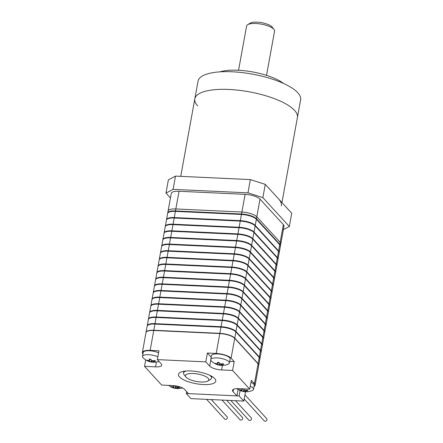 <?xml version="1.0" encoding="UTF-8"?>
<svg xmlns="http://www.w3.org/2000/svg" width="443" height="443" viewBox="0 0 443 443"><rect width="100%" height="100%" fill="white"/><g stroke="black" fill="none" stroke-linecap="round" stroke-linejoin="round"><path stroke-width="0.66" d="M190.9 370.952A18.96 6.047 10.3 0 1 215.78 381.141A18.96 6.047 10.3 0 1 203.354 384.552A18.96 6.047 10.3 0 1 178.474 374.363A18.96 6.047 10.3 0 1 190.9 370.952M238.09 389.414L236.916 395.881L188.474 393.622L184.581 389.375A9.48 3.023 10.3 0 0 172.659 385.565L161.651 385.05L144.523 366.35L145.703 359.888M211.189 357.191L207.39 353.043L205.785 361.881L157.337 359.622L161.23 363.875A9.48 3.023 10.3 0 1 161.75 365.159A9.48 3.023 10.3 0 1 155.537 366.865L144.523 366.35M207.39 353.043L216.195 353.453A11.85 3.782 10.3 0 1 231.102 358.215L234.214 361.615L232.608 370.453L249.73 389.153L251.336 380.315L254.448 383.716A11.85 3.782 10.3 0 1 255.096 385.321A11.85 3.782 10.3 0 1 254.044 386.529M142.928 354.012A11.85 3.782 10.3 0 1 142.369 352.506L145.985 332.615A11.85 3.782 10.3 0 1 153.749 330.489L219.811 333.562A11.85 3.782 10.3 0 1 234.712 338.325L258.064 363.825A11.85 3.782 10.3 0 1 258.712 365.431L255.096 385.321M142.369 352.506A11.85 3.782 10.3 0 1 150.138 350.374L158.943 350.784L157.337 359.622M236.916 395.881L233.024 391.629A9.48 3.023 10.3 0 1 232.509 390.344A9.48 3.023 10.3 0 1 238.722 388.638L249.73 389.153M232.608 370.453L221.594 369.938A9.48 3.023 10.3 0 1 209.677 366.128L205.785 361.881M234.214 361.615L229.695 361.405M258.751 365.209L259.875 359.024A11.85 3.782 -169.7 0 0 259.227 357.418L235.881 331.918A11.85 3.782 -169.7 0 0 220.974 327.155L154.917 324.077A11.85 3.782 -169.7 0 0 147.148 326.209L146.024 332.4A11.85 3.782 10.3 0 1 153.793 330.268L219.85 333.341A11.85 3.782 10.3 0 1 234.757 338.103L258.103 363.603A11.85 3.782 10.3 0 1 258.751 365.209A11.85 3.782 10.3 0 1 258.729 365.32M258.164 363.936A11.612 3.705 -169.7 0 0 257.887 363.592L234.535 338.092A11.612 3.705 -169.7 0 0 219.927 333.429L153.871 330.351A11.612 3.705 -169.7 0 0 147.026 331.414M259.731 358.127A11.612 3.705 -169.7 0 0 259.089 356.964L235.737 331.464A11.612 3.705 -169.7 0 0 221.135 326.796L155.072 323.722A11.612 3.705 -169.7 0 0 147.602 325.422M147.209 325.993A11.85 3.782 10.3 0 1 147.231 325.766A11.85 3.782 10.3 0 1 154.995 323.639L221.057 326.712A11.85 3.782 10.3 0 1 235.958 331.475L259.31 356.975A11.85 3.782 10.3 0 1 259.958 358.581A11.85 3.782 10.3 0 1 259.897 358.797M259.958 358.581L261.082 352.395A11.85 3.782 -169.7 0 0 260.434 350.79L237.083 325.289A11.85 3.782 -169.7 0 0 222.181 320.527L156.119 317.448A11.85 3.782 -169.7 0 0 148.355 319.58L147.231 325.766M260.933 351.498A11.612 3.705 -169.7 0 0 260.296 350.335L236.944 324.835A11.612 3.705 -169.7 0 0 222.342 320.167L156.279 317.094A11.612 3.705 -169.7 0 0 148.809 318.794M148.416 319.364A11.85 3.782 10.3 0 1 148.433 319.137A11.85 3.782 10.3 0 1 156.202 317.005L222.264 320.084A11.85 3.782 10.3 0 1 237.166 324.846L260.512 350.347A11.85 3.782 10.3 0 1 261.16 351.952A11.85 3.782 10.3 0 1 261.099 352.168M261.16 351.952L262.289 345.767A11.85 3.782 -169.7 0 0 261.641 344.161L238.29 318.661A11.85 3.782 -169.7 0 0 223.388 313.899L157.326 310.82A11.85 3.782 -169.7 0 0 149.557 312.952L148.433 319.137M262.14 344.87A11.612 3.705 -169.7 0 0 261.497 343.707L238.146 318.207A11.612 3.705 -169.7 0 0 223.543 313.539L157.481 310.465A11.612 3.705 -169.7 0 0 150.011 312.165M149.618 312.736A11.85 3.782 10.3 0 1 149.64 312.509A11.85 3.782 10.3 0 1 157.403 310.377L223.466 313.456A11.85 3.782 10.3 0 1 238.367 318.218L261.719 343.718A11.85 3.782 10.3 0 1 262.367 345.324A11.85 3.782 10.3 0 1 262.306 345.54M262.367 345.324L263.491 339.133A11.85 3.782 -169.7 0 0 262.843 337.527L239.491 312.027A11.85 3.782 -169.7 0 0 224.59 307.265L158.528 304.191A11.85 3.782 -169.7 0 0 150.764 306.323L149.64 312.509M263.341 338.242A11.612 3.705 -169.7 0 0 262.705 337.079L239.353 311.579A11.612 3.705 -169.7 0 0 224.751 306.91L158.688 303.832A11.612 3.705 -169.7 0 0 151.218 305.537M150.825 306.107A11.85 3.782 10.3 0 1 150.841 305.88A11.85 3.782 10.3 0 1 158.611 303.748L224.673 306.827A11.85 3.782 10.3 0 1 239.574 311.59L262.926 337.09A11.85 3.782 10.3 0 1 263.574 338.696A11.85 3.782 10.3 0 1 263.513 338.912M263.574 338.696L264.698 332.505A11.85 3.782 -169.7 0 0 264.05 330.899L240.699 305.399A11.85 3.782 -169.7 0 0 225.797 300.636L159.735 297.563A11.85 3.782 -169.7 0 0 151.966 299.695L150.841 305.88M264.549 331.608A11.612 3.705 -169.7 0 0 263.906 330.45L240.56 304.95A11.612 3.705 -169.7 0 0 225.952 300.282L159.895 297.203A11.612 3.705 -169.7 0 0 152.425 298.909M152.027 299.474A11.85 3.782 10.3 0 1 152.049 299.252A11.85 3.782 10.3 0 1 159.818 297.12L225.875 300.193A11.85 3.782 10.3 0 1 240.776 304.956L264.128 330.456A11.85 3.782 10.3 0 1 264.776 332.062A11.85 3.782 10.3 0 1 264.715 332.283M264.776 332.062L265.9 325.876A11.85 3.782 -169.7 0 0 265.252 324.27L241.9 298.77A11.85 3.782 -169.7 0 0 226.999 294.008L160.942 290.935A11.85 3.782 -169.7 0 0 153.173 293.061L152.049 299.252M265.75 324.979A11.612 3.705 -169.7 0 0 265.113 323.816L241.762 298.316A11.612 3.705 -169.7 0 0 227.159 293.654L161.097 290.575A11.612 3.705 -169.7 0 0 153.627 292.275M153.234 292.845A11.85 3.782 10.3 0 1 153.256 292.624A11.85 3.782 10.3 0 1 161.019 290.492L227.082 293.565A11.85 3.782 10.3 0 1 241.983 298.327L265.335 323.827A11.85 3.782 10.3 0 1 265.983 325.433A11.85 3.782 10.3 0 1 265.922 325.649M265.983 325.433L267.107 319.248A11.85 3.782 -169.7 0 0 266.459 317.642L243.107 292.142A11.85 3.782 -169.7 0 0 228.206 287.38L162.144 284.301A11.85 3.782 -169.7 0 0 154.38 286.433L153.256 292.624M266.957 318.351A11.612 3.705 -169.7 0 0 266.315 317.188L242.969 291.688A11.612 3.705 -169.7 0 0 228.361 287.02L162.304 283.946A11.612 3.705 -169.7 0 0 154.834 285.646M154.441 286.217A11.85 3.782 10.3 0 1 154.457 285.99A11.85 3.782 10.3 0 1 162.227 283.863L228.283 286.937A11.85 3.782 10.3 0 1 243.185 291.699L266.536 317.199A11.85 3.782 10.3 0 1 267.184 318.805A11.85 3.782 10.3 0 1 267.123 319.021M267.184 318.805L268.308 312.62A11.85 3.782 -169.7 0 0 267.661 311.014L244.309 285.514A11.85 3.782 -169.7 0 0 229.408 280.751L163.351 277.672A11.85 3.782 -169.7 0 0 155.582 279.804L154.457 285.99M268.159 311.722A11.612 3.705 -169.7 0 0 267.522 310.56L244.171 285.059A11.612 3.705 -169.7 0 0 229.568 280.391L163.506 277.318A11.612 3.705 -169.7 0 0 156.036 279.018M155.643 279.588A11.85 3.782 10.3 0 1 155.665 279.361A11.85 3.782 10.3 0 1 163.428 277.229L229.491 280.308A11.85 3.782 10.3 0 1 244.392 285.07L267.744 310.571A11.85 3.782 10.3 0 1 268.392 312.177A11.85 3.782 10.3 0 1 268.331 312.393M268.392 312.177L269.516 305.991A11.85 3.782 -169.7 0 0 268.868 304.385L245.516 278.885A11.85 3.782 -169.7 0 0 230.615 274.123L164.552 271.044A11.85 3.782 -169.7 0 0 156.789 273.176L155.665 279.361M269.366 305.094A11.612 3.705 -169.7 0 0 268.729 303.931L245.378 278.431A11.612 3.705 -169.7 0 0 230.775 273.763L164.713 270.69A11.612 3.705 -169.7 0 0 157.243 272.39M156.85 272.96A11.85 3.782 10.3 0 1 156.866 272.733A11.85 3.782 10.3 0 1 164.635 270.601L230.692 273.68A11.85 3.782 10.3 0 1 245.599 278.442L268.945 303.942A11.85 3.782 10.3 0 1 269.593 305.548A11.85 3.782 10.3 0 1 269.532 305.764M269.593 305.548L270.717 299.357A11.85 3.782 -169.7 0 0 270.069 297.751L246.723 272.257A11.85 3.782 -169.7 0 0 231.822 267.489L165.76 264.416A11.85 3.782 -169.7 0 0 157.99 266.548L156.866 272.733M270.573 298.466A11.612 3.705 -169.7 0 0 269.931 297.303L246.579 271.803A11.612 3.705 -169.7 0 0 231.977 267.135L165.915 264.056A11.612 3.705 -169.7 0 0 158.444 265.761M158.051 266.332A11.85 3.782 10.3 0 1 158.073 266.105A11.85 3.782 10.3 0 1 165.837 263.973L231.899 267.051A11.85 3.782 10.3 0 1 246.801 271.814L270.152 297.314A11.85 3.782 10.3 0 1 270.8 298.92A11.85 3.782 10.3 0 1 270.739 299.136M270.8 298.92L271.924 292.729A11.85 3.782 -169.7 0 0 271.277 291.123L247.925 265.623A11.85 3.782 -169.7 0 0 233.024 260.861L166.961 257.787A11.85 3.782 -169.7 0 0 159.198 259.919L158.073 266.105M271.775 291.832A11.612 3.705 -169.7 0 0 271.138 290.674L247.787 265.174A11.612 3.705 -169.7 0 0 233.184 260.506L167.122 257.427A11.612 3.705 -169.7 0 0 159.652 259.133M159.258 259.698A11.85 3.782 10.3 0 1 159.275 259.476A11.85 3.782 10.3 0 1 167.044 257.344L233.107 260.418A11.85 3.782 10.3 0 1 248.008 265.185L271.354 290.68A11.85 3.782 10.3 0 1 272.008 292.286A11.85 3.782 10.3 0 1 271.947 292.507M272.008 292.286L273.132 286.1A11.85 3.782 -169.7 0 0 272.484 284.495L249.132 258.994A11.85 3.782 -169.7 0 0 234.231 254.232L168.168 251.159A11.85 3.782 -169.7 0 0 160.399 253.285L159.275 259.476M272.982 285.203A11.612 3.705 -169.7 0 0 272.34 284.041L248.988 258.546A11.612 3.705 -169.7 0 0 234.386 253.878L168.323 250.799A11.612 3.705 -169.7 0 0 160.859 252.504M160.46 253.069A11.85 3.782 10.3 0 1 160.482 252.848A11.85 3.782 10.3 0 1 168.246 250.716L234.308 253.789A11.85 3.782 10.3 0 1 249.21 258.551L272.561 284.052A11.85 3.782 10.3 0 1 273.209 285.657A11.85 3.782 10.3 0 1 273.148 285.879M273.209 285.657L274.333 279.472A11.85 3.782 -169.7 0 0 273.685 277.866L250.334 252.366A11.85 3.782 -169.7 0 0 235.432 247.604L169.37 244.525A11.85 3.782 -169.7 0 0 161.606 246.657L160.482 252.848M274.184 278.575A11.612 3.705 -169.7 0 0 273.547 277.412L250.195 251.912A11.612 3.705 -169.7 0 0 235.593 247.244L169.531 244.171A11.612 3.705 -169.7 0 0 162.06 245.871M161.667 246.441A11.85 3.782 10.3 0 1 161.684 246.214A11.85 3.782 10.3 0 1 169.453 244.087L235.515 247.161A11.85 3.782 10.3 0 1 250.417 251.923L273.768 277.423A11.85 3.782 10.3 0 1 274.416 279.029A11.85 3.782 10.3 0 1 274.355 279.245M274.416 279.029L275.54 272.844A11.85 3.782 -169.7 0 0 274.893 271.238L251.541 245.738A11.85 3.782 -169.7 0 0 236.64 240.975L170.577 237.897A11.85 3.782 -169.7 0 0 162.814 240.028L161.684 246.214M275.391 271.947A11.612 3.705 -169.7 0 0 274.749 270.784L251.402 245.284A11.612 3.705 -169.7 0 0 236.795 240.615L170.738 237.542A11.612 3.705 -169.7 0 0 163.268 239.242M162.874 239.813A11.85 3.782 10.3 0 1 162.891 239.585A11.85 3.782 10.3 0 1 170.66 237.454L236.717 240.532A11.85 3.782 10.3 0 1 251.618 245.295L274.97 270.795A11.85 3.782 10.3 0 1 275.618 272.401A11.85 3.782 10.3 0 1 275.557 272.617M275.618 272.401L276.742 266.215A11.85 3.782 -169.7 0 0 276.094 264.609L252.743 239.109A11.85 3.782 -169.7 0 0 237.841 234.347L171.784 231.268A11.85 3.782 -169.7 0 0 164.015 233.4L162.891 239.585M276.593 265.318A11.612 3.705 -169.7 0 0 275.956 264.155L252.604 238.655A11.612 3.705 -169.7 0 0 238.002 233.987L171.939 230.914A11.612 3.705 -169.7 0 0 164.469 232.614M164.076 233.184A11.85 3.782 10.3 0 1 164.098 232.957A11.85 3.782 10.3 0 1 171.862 230.825L237.924 233.904A11.85 3.782 10.3 0 1 252.826 238.666L276.177 264.166A11.85 3.782 10.3 0 1 276.825 265.772A11.85 3.782 10.3 0 1 276.764 265.988M276.825 265.772L277.949 259.581A11.85 3.782 -169.7 0 0 277.301 257.976L253.95 232.481A11.85 3.782 -169.7 0 0 239.048 227.713L172.986 224.64A11.85 3.782 -169.7 0 0 165.222 226.772L164.098 232.957M277.8 258.69A11.612 3.705 -169.7 0 0 277.163 257.527L253.811 232.027A11.612 3.705 -169.7 0 0 239.203 227.359L173.147 224.28A11.612 3.705 -169.7 0 0 165.676 225.985M165.283 226.556A11.85 3.782 10.3 0 1 165.3 226.329A11.85 3.782 10.3 0 1 173.069 224.197L239.126 227.276A11.85 3.782 10.3 0 1 254.027 232.038L277.379 257.538A11.85 3.782 10.3 0 1 278.027 259.144A11.85 3.782 10.3 0 1 277.966 259.36M278.027 259.144L279.151 252.953A11.85 3.782 -169.7 0 0 278.503 251.347L255.157 225.847A11.85 3.782 -169.7 0 0 240.25 221.085L174.193 218.011A11.85 3.782 -169.7 0 0 166.424 220.143L165.3 226.329M279.001 252.061A11.612 3.705 -169.7 0 0 278.365 250.899L255.013 225.398A11.612 3.705 -169.7 0 0 240.411 220.73L174.348 217.651A11.612 3.705 -169.7 0 0 166.878 219.357M166.485 219.922A11.85 3.782 10.3 0 1 166.507 219.7A11.85 3.782 10.3 0 1 174.271 217.568L240.333 220.647A11.85 3.782 10.3 0 1 255.234 225.409L278.586 250.904A11.85 3.782 10.3 0 1 279.234 252.51A11.85 3.782 10.3 0 1 279.173 252.731M279.234 252.51L280.358 246.325A11.85 3.782 -169.7 0 0 279.71 244.719L256.359 219.219A11.85 3.782 -169.7 0 0 241.457 214.456L175.395 211.383A11.85 3.782 -169.7 0 0 167.631 213.509L166.507 219.7M280.209 245.428A11.612 3.705 -169.7 0 0 279.572 244.265L256.22 218.77A11.612 3.705 -169.7 0 0 241.618 214.102L175.555 211.023A11.612 3.705 -169.7 0 0 168.085 212.729M167.692 213.293A11.85 3.782 10.3 0 1 167.709 213.072A11.85 3.782 10.3 0 1 175.478 210.94L241.54 214.013A11.85 3.782 10.3 0 1 256.442 218.776L279.788 244.276A11.85 3.782 10.3 0 1 280.436 245.882A11.85 3.782 10.3 0 1 280.375 246.103M167.709 213.072L168.074 211.084A11.85 3.782 10.3 0 1 175.838 208.952L241.9 212.025A11.85 3.782 10.3 0 1 256.802 216.788L280.153 242.288A11.85 3.782 10.3 0 1 280.801 243.894L284.013 226.218A11.85 3.782 10.3 0 0 283.365 224.612L260.013 199.112A11.85 3.782 10.3 0 0 245.112 194.35L179.05 191.271A11.85 3.782 10.3 0 0 171.286 193.403L168.074 211.084A11.85 3.782 10.3 0 1 175.838 208.952L241.9 212.025A11.85 3.782 10.3 0 1 256.802 216.788L280.153 242.288A11.85 3.782 10.3 0 1 280.801 243.894L280.436 245.882M175.068 385.787A15.14 5.56 92.7 0 0 175.489 386.584L177.278 387.154A15.14 13.229 -42.5 0 0 179.05 386.861A14.713 2.331 64.3 0 0 179.354 387.204A14.713 2.331 64.3 0 0 179.636 387.503A15.14 13.229 137.5 0 1 177.87 387.802L177.017 388.251A15.14 5.56 92.7 0 0 177.687 388.533A14.713 13.478 67.1 0 1 176.015 388.456A15.14 5.56 -87.3 0 1 175.345 388.173L173.556 387.597A15.14 13.229 137.5 0 1 171.923 387.149A14.713 7.022 -55 0 1 171.613 386.844A14.713 7.022 -55 0 1 171.33 386.501A15.14 13.229 -42.5 0 0 172.964 386.955L173.817 386.506A15.14 5.56 -87.3 0 1 173.346 385.604M177.1 387.165L177.017 388.251M174.082 385.67L173.883 386.761L173.972 385.659M175.987 386.966L176.015 388.456M172.211 386.772L171.923 387.149M228.887 361.704A9.48 3.023 10.3 0 1 229.408 362.989A9.48 3.023 10.3 0 1 228.317 364.085A15.167 15.167 0 0 1 211.389 361.012A9.48 3.023 10.3 0 1 211.272 360.884A9.48 3.023 10.3 0 1 210.752 359.6A9.48 3.023 10.3 0 1 216.965 357.894A9.48 3.023 10.3 0 1 228.887 361.704M210.752 359.6L211.477 355.635A9.48 3.023 10.3 0 1 217.69 353.929A9.48 3.023 10.3 0 1 230.127 359.024L229.408 362.989M216.057 363.974A14.713 7.022 -55 0 1 215.747 363.675A14.713 7.022 -55 0 1 215.464 363.332A15.14 13.229 -42.5 0 0 217.098 363.781L217.95 363.332A15.14 5.56 -87.3 0 1 217.419 362.302A14.713 8.788 -14.4 0 0 219.091 362.38A15.14 5.56 92.7 0 0 219.623 363.415L221.411 363.985A15.14 13.229 -42.5 0 0 223.183 363.686A14.713 2.331 64.3 0 0 223.488 364.035A14.713 2.331 64.3 0 0 223.77 364.334A15.14 13.229 137.5 0 1 222.004 364.628L221.151 365.076A15.14 5.56 92.7 0 0 221.821 365.359A14.713 13.478 67.1 0 1 220.149 365.281A15.14 5.56 -87.3 0 1 219.479 364.999L217.69 364.428A15.14 13.229 137.5 0 1 216.057 363.974L216.345 363.603M221.234 363.996L221.151 365.076M218.244 362.357L218.017 363.592L218.128 362.352M220.121 363.797L220.149 365.281M250.251 386.29A9.48 3.023 10.3 0 1 253.019 388.057A9.48 3.023 10.3 0 1 253.534 389.342A9.48 3.023 10.3 0 1 252.444 390.433A15.167 15.167 0 0 1 236.972 388.627M250.971 382.32A9.48 3.023 10.3 0 1 254.254 385.371L253.534 389.342M243.273 388.854A15.14 5.56 92.7 0 0 243.755 389.762L245.544 390.333A15.14 13.229 -42.5 0 0 247.31 390.039A14.713 2.331 64.3 0 0 247.615 390.383A14.713 2.331 64.3 0 0 247.903 390.682A15.14 13.229 137.5 0 1 246.136 390.981L245.278 391.429A15.14 5.56 92.7 0 0 245.948 391.712A14.713 13.478 67.1 0 1 244.276 391.634A15.14 5.56 -87.3 0 1 243.606 391.352L241.817 390.776A15.14 13.229 137.5 0 1 240.184 390.327A14.713 7.022 -55 0 1 239.873 390.023A14.713 7.022 -55 0 1 239.597 389.679A15.14 13.229 -42.5 0 0 241.225 390.133L242.083 389.685A15.14 5.56 -87.3 0 1 241.601 388.771M245.361 390.344L245.278 391.429M242.354 388.81L242.149 389.94L242.238 388.804M244.248 390.145L244.276 391.634M240.477 389.951L240.184 390.327M158.926 361.361A15.167 15.167 0 0 1 143.128 357.833A9.48 3.023 10.3 0 1 143.011 357.706A9.48 3.023 10.3 0 1 142.491 356.421L143.211 352.451A9.48 3.023 10.3 0 1 149.424 350.751A9.48 3.023 10.3 0 1 158.583 352.789M142.491 356.421A9.48 3.023 10.3 0 1 148.704 354.716A9.48 3.023 10.3 0 1 157.858 356.759M147.796 360.796A14.713 7.022 -55 0 1 147.48 360.497A14.713 7.022 -55 0 1 147.203 360.148A15.14 13.229 -42.5 0 0 148.837 360.602L149.69 360.153A15.14 5.56 -87.3 0 1 149.158 359.123A14.713 8.788 -14.4 0 0 150.83 359.201A15.14 5.56 92.7 0 0 151.362 360.231L153.151 360.807A15.14 13.229 -42.5 0 0 154.917 360.508A14.713 2.331 64.3 0 0 155.222 360.857A14.713 2.331 64.3 0 0 155.51 361.156A15.14 13.229 137.5 0 1 153.743 361.449L152.89 361.898A15.14 5.56 92.7 0 0 153.555 362.18A14.713 13.478 67.1 0 1 151.883 362.103A15.14 5.56 -87.3 0 1 151.213 361.82L149.424 361.25A15.14 13.229 137.5 0 1 147.796 360.796L148.084 360.425M152.973 360.818L152.89 361.898M149.978 359.179L149.756 360.414L149.867 359.173M151.855 360.619L151.883 362.103M281.355 205.873A52.136 16.635 -169.7 0 0 278.503 198.807M281.953 202.573L297.419 117.484A52.136 16.635 -169.7 0 0 294.567 110.418A52.136 16.635 -169.7 0 0 238.904 90.278A52.136 16.635 -169.7 0 0 194.826 98.839A52.136 16.635 -169.7 0 0 197.678 105.905M297.419 117.484A52.136 16.635 -169.7 0 0 294.567 110.418A52.136 16.635 -169.7 0 0 238.904 90.278A52.136 16.635 -169.7 0 0 194.826 98.839L198.038 81.163A52.136 16.635 -169.7 0 1 242.116 72.597A52.136 16.635 -169.7 0 1 297.779 92.737A52.136 16.635 -169.7 0 1 300.631 99.802L297.419 117.484M283.503 83.439A37.915 12.099 -169.7 0 0 219.828 71.866M283.393 229.629L289.323 226.517L291.732 213.255L265.268 184.36L250.367 179.592L175.5 176.109L168.379 179.847L165.97 193.104L170.45 197.993M289.323 226.517L262.86 197.617L265.268 184.36M262.86 197.617L247.958 192.855L250.367 179.592M247.958 192.855L173.091 189.366L175.5 176.109M173.091 189.366L165.97 193.104M193.237 373.499A11.85 3.782 -169.7 0 0 185.922 377.01A11.85 3.782 -169.7 0 0 201.022 381.999A11.85 3.782 -169.7 0 0 207.878 380.997A11.85 3.782 -169.7 0 0 205.635 376.506A11.85 3.782 -169.7 0 0 193.237 373.499M185.922 377.01L184.083 374.651A14.22 4.535 10.3 0 1 183.54 373A14.22 4.535 10.3 0 1 186.176 370.996M247.676 24.714L250.229 23.152A11.85 3.782 10.3 0 1 257.09 22.15A11.85 3.782 10.3 0 1 272.185 27.145L274.023 29.498A14.22 4.535 -169.7 0 0 255.91 23.512A14.22 4.535 -169.7 0 0 247.676 24.714A14.22 4.535 -169.7 0 0 246.59 26.065L238.555 70.276M266.531 75.36L274.566 31.154A14.22 4.535 -169.7 0 0 274.023 29.498M209.76 375.282A14.22 4.535 10.3 0 1 211.521 378.084A14.22 4.535 10.3 0 1 210.431 379.441L207.878 380.997M245.483 391.756L243.788 401.081L190.939 398.622L186.27 393.522L186.619 391.601M240.117 390.493L239.12 395.981L186.27 393.522M243.788 401.081L239.12 395.981M244.924 394.851L266.68 418.607A1.661 1.451 137.5 0 1 264.233 420.85L244.176 398.949M235.515 400.699L251.264 417.893A1.661 1.451 137.5 0 1 248.816 420.13L230.82 400.478M226.711 400.284L242.454 417.483A1.661 1.451 137.5 0 1 240.012 419.72L222.009 400.068M211.294 399.569L227.043 416.763A1.661 1.451 137.5 0 1 224.595 419.006L206.599 399.348M219.811 333.562L216.195 353.453M153.749 330.489L150.138 350.374M234.712 338.325L231.102 358.215M258.064 363.825L254.448 383.716M156.418 362.02L155.537 366.865M222.419 365.42L221.594 369.938M210.779 360.065L209.677 366.128M233.444 389.325L233.024 391.629M154.917 324.077L153.793 330.268M220.974 327.155L219.85 333.341M235.881 331.918L234.757 338.103M259.227 357.418L258.103 363.603M221.135 326.796L221.068 327.161M155.072 323.722L155.006 324.082M260.434 350.79L259.31 356.975M237.083 325.289L235.958 331.475M222.181 320.527L221.057 326.712M156.119 317.448L154.995 323.639M222.342 320.167L222.275 320.533M156.279 317.094L156.213 317.454M157.326 310.82L156.202 317.005M223.388 313.899L222.264 320.084M238.29 318.661L237.166 324.846M261.641 344.161L260.512 350.347M223.543 313.539L223.477 313.899M157.481 310.465L157.42 310.825M262.843 337.527L261.719 343.718M239.491 312.027L238.367 318.218M224.59 307.265L223.466 313.456M158.528 304.191L157.403 310.377M224.751 306.91L224.684 307.27M158.688 303.832L158.622 304.197M159.735 297.563L158.611 303.748M225.797 300.636L224.673 306.827M240.699 305.399L239.574 311.59M264.05 330.899L262.926 337.09M225.952 300.282L225.886 300.642M159.895 297.203L159.829 297.563M265.252 324.27L264.128 330.456M241.9 298.77L240.776 304.956M226.999 294.008L225.875 300.193M160.942 290.935L159.818 297.12M227.159 293.654L227.093 294.014M161.097 290.575L161.03 290.935M162.144 284.301L161.019 290.492M228.206 287.38L227.082 293.565M243.107 292.142L241.983 298.327M266.459 317.642L265.335 323.827M228.361 287.02L228.3 287.385M162.304 283.946L162.238 284.306M267.661 311.014L266.536 317.199M244.309 285.514L243.185 291.699M229.408 280.751L228.283 286.937M163.351 277.672L162.227 283.863M229.568 280.391L229.502 280.757M163.506 277.318L163.439 277.678M164.552 271.044L163.428 277.229M230.615 274.123L229.491 280.308M245.516 278.885L244.392 285.07M268.868 304.385L267.744 310.571M230.775 273.763L230.709 274.123M164.713 270.69L164.646 271.05M270.069 297.751L268.945 303.942M246.723 272.257L245.599 278.442M231.822 267.489L230.692 273.68M165.76 264.416L164.635 270.601M231.977 267.135L231.91 267.494M165.915 264.056L165.854 264.421M166.961 257.787L165.837 263.973M233.024 260.861L231.899 267.051M247.925 265.623L246.801 271.814M271.277 291.123L270.152 297.314M233.184 260.506L233.118 260.866M167.122 257.427L167.055 257.793M272.484 284.495L271.354 290.68M249.132 258.994L248.008 265.185M234.231 254.232L233.107 260.418M168.168 251.159L167.044 257.344M234.386 253.878L234.319 254.238M168.323 250.799L168.262 251.159M169.37 244.525L168.246 250.716M235.432 247.604L234.308 253.789M250.334 252.366L249.21 258.551M273.685 277.866L272.561 284.052M235.593 247.244L235.526 247.609M169.531 244.171L169.464 244.53M274.893 271.238L273.768 277.423M251.541 245.738L250.417 251.923M236.64 240.975L235.515 247.161M170.577 237.897L169.453 244.087M236.795 240.615L236.728 240.981M170.738 237.542L170.671 237.902M171.784 231.268L170.66 237.454M237.841 234.347L236.717 240.532M252.743 239.109L251.618 245.295M276.094 264.609L274.97 270.795M238.002 233.987L237.935 234.347M171.939 230.914L171.873 231.274M277.301 257.976L276.177 264.166M253.95 232.481L252.826 238.666M239.048 227.713L237.924 233.904M172.986 224.64L171.862 230.825M239.203 227.359L239.142 227.719M173.147 224.28L173.08 224.645M174.193 218.011L173.069 224.197M240.25 221.085L239.126 227.276M255.157 225.847L254.027 232.038M278.503 251.347L277.379 257.538M240.411 220.73L240.344 221.09M174.348 217.651L174.282 218.017M279.71 244.719L278.586 250.904M256.359 219.219L255.234 225.409M241.457 214.456L240.333 220.647M175.395 211.383L174.271 217.568M241.618 214.102L241.551 214.462M175.555 211.023L175.489 211.383M179.05 191.271L175.478 210.94M245.112 194.35L241.54 214.013M260.013 199.112L256.442 218.776M283.365 224.612L279.788 244.276M175.605 386.722L175.345 388.173M173.556 387.597L173.673 386.966M178.008 387.06L177.87 387.802M219.739 363.553L219.479 364.999M217.69 364.428L217.806 363.792M222.142 363.891L222.004 364.628M243.871 389.901L243.606 391.352M241.817 390.776L241.933 390.145M246.269 390.239L246.136 390.981M151.478 360.375L151.213 361.82M149.424 361.25L149.54 360.613M153.876 360.707L153.743 361.449M168.611 385.377A15.167 15.167 0 0 0 182.461 387.907M180.738 176.353L194.826 98.839M183.54 373L183.856 371.273M211.521 378.084L211.832 376.356"/></g></svg>
